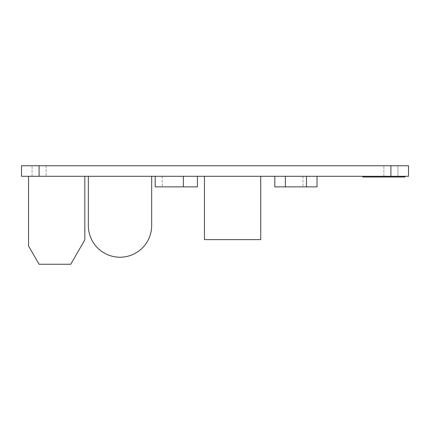 <?xml version="1.0" encoding="UTF-8"?>
<svg xmlns="http://www.w3.org/2000/svg" width="430" height="430" viewBox="0 0 430 430"><rect width="100%" height="100%" fill="white"/><g stroke="black" fill="none" stroke-linecap="round" stroke-linejoin="round"><path stroke-width="0.32" stroke-dasharray="2.15 1.61" d="M39.092 165.744L39.092 176.3L21.5 176.3L21.5 165.744L408.5 165.744M39.092 176.3L408.5 176.3M397.943 165.744L383.872 165.744L397.943 165.744L383.872 165.744L397.943 165.744L397.943 176.3L383.872 176.3L404.979 176.3L383.872 176.3L404.979 176.3L383.872 176.3L397.943 176.3L383.872 176.3L397.943 176.3L397.943 165.744M46.128 165.744L32.056 165.744L46.128 165.744L32.056 165.744L46.128 165.744L46.128 176.3L32.056 176.3L46.128 176.3L32.056 176.3L46.128 176.3L46.128 165.744M155.192 176.3L183.336 176.3L155.192 176.3L155.192 186.856L183.336 186.856L162.228 186.856L183.336 186.856L183.336 176.3L162.228 176.3L197.408 176.3L183.336 176.3L183.336 186.856L183.336 176.3M306.472 176.3L274.808 176.3L317.028 176.3L306.472 176.3L306.472 186.856L317.028 186.856M260.736 176.3L204.444 176.3L260.736 176.3L204.444 176.3L260.736 176.3L260.736 239.628L204.444 239.628L260.736 239.628L204.444 239.628L204.444 176.3M362.764 176.3L362.764 177.004L401.464 177.004L401.464 176.3L401.464 177.004L401.464 176.3L401.464 177.004L401.464 176.3L380.356 176.3L404.979 176.3L362.764 176.3L401.464 176.3L380.356 176.3L401.464 176.3L401.464 177.004L380.356 177.004L404.979 177.004L383.872 177.004L404.979 177.004L383.872 177.004L404.979 177.004L404.979 176.3M84.828 176.3L28.536 176.3L28.536 245.976L39.092 264.256L70.756 264.256L84.828 239.881L84.828 176.3L28.536 176.3M151.672 176.3L151.672 225.556A31.664 31.664 0 0 1 120.008 257.221A31.664 31.664 0 0 1 88.344 225.556L88.344 176.3M302.957 176.3L302.957 186.856L274.808 186.856L302.957 186.856L302.957 176.3M274.808 186.856L274.808 176.3L274.808 186.856L306.472 186.856M162.228 176.3L162.228 186.856L162.228 176.3M380.356 176.3L380.356 177.004L380.356 176.3M383.872 176.3L383.872 165.744L383.872 176.3M197.408 176.3L197.408 186.856L183.336 186.856M28.536 236.108L28.536 190.372L28.536 236.108M390.908 165.744L390.908 176.3M285.364 176.3L285.364 186.856M32.056 176.3L32.056 165.744L32.056 176.3"/><path stroke-width="0.64" d="M21.5 165.744L21.5 176.3L408.5 176.3L408.5 165.744L21.5 165.744M408.5 165.744L408.5 176.3M151.672 176.3L151.672 225.556A31.664 31.664 0 0 1 120.008 257.221A31.664 31.664 0 0 1 88.344 225.556L88.344 176.3M183.336 176.3L183.336 186.856L197.408 186.856L197.408 176.3M155.192 176.3L155.192 186.856L183.336 186.856M285.364 176.3L285.364 186.856L274.808 186.856L274.808 176.3M317.028 176.3L317.028 186.856L285.364 186.856M260.736 176.3L260.736 239.628L204.444 239.628L204.444 176.3M362.764 176.3L362.764 177.004L404.979 177.004L404.979 176.3M28.536 176.3L28.536 245.976L39.092 264.256L70.756 264.256L84.828 239.881L84.828 176.3M39.092 165.744L39.092 176.3M390.908 165.744L390.908 176.3M306.472 176.3L306.472 186.856"/></g></svg>
